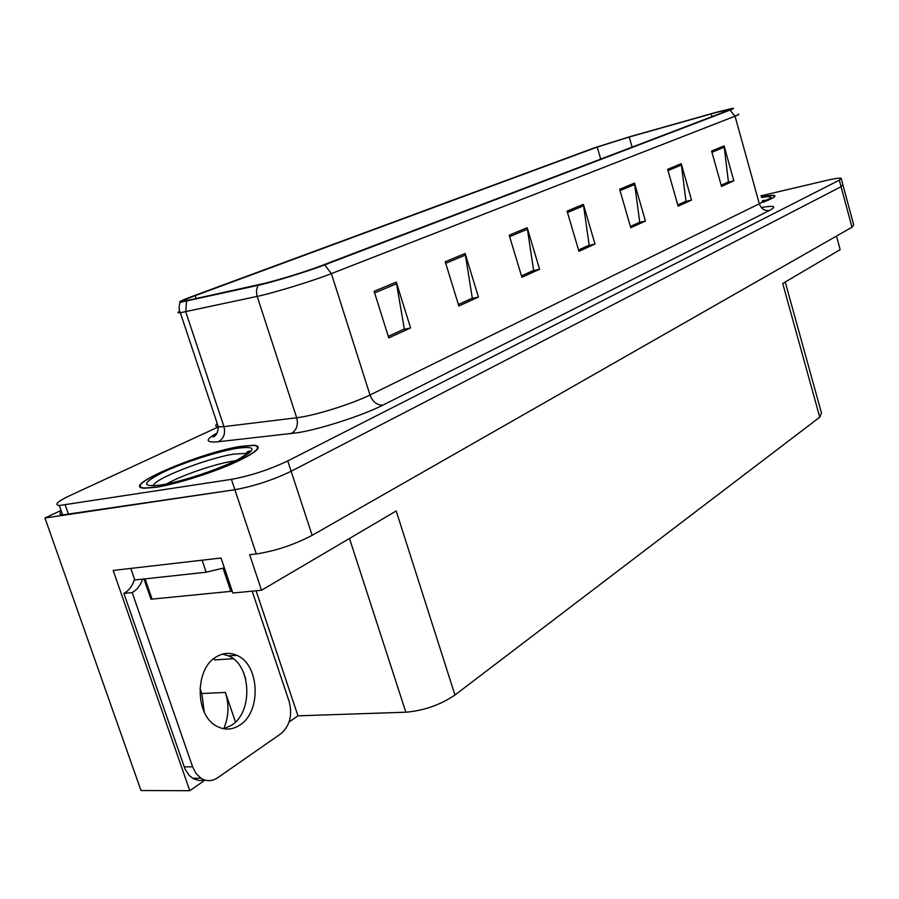 <?xml version="1.0" encoding="UTF-8"?>
<svg xmlns="http://www.w3.org/2000/svg" width="899" height="899" viewBox="0 0 899 899"><rect width="100%" height="100%" fill="white"/><g stroke="black" fill="none" stroke-linecap="round" stroke-linejoin="round"><path stroke-width="1.35" d="M205.062 780.118L189.779 790.693L113.184 570.438L221.03 558.021L232.841 593.025L261.53 590.25L249.652 554.728L256.316 553.953C275.6 550.952 294.209 544.749 312.155 535.332L851.982 227.233L853.702 224.93L843.048 185.363M785.22 281.994L821.484 413.034L819.764 417.192L454.95 695.028L396.201 510.98L261.53 590.25M836.497 236.066L840.183 249.652L782.714 283.477L819.764 417.192M217.255 423.541C214.917 425.53 215.288 426.654 218.367 426.901L69.807 495.641C57.424 501.53 53.918 504.822 59.3 505.508L231.425 479.358C250.652 475.773 269.43 469.626 287.759 460.94L839.306 180.182L841.059 186.7L842.869 184.7L841.059 186.7L291.141 471.267L841.059 186.7L851.982 227.233M61.413 511.542C59.154 513.576 59.548 514.7 62.604 514.913L234.875 489.719C254.114 486.202 272.869 480.055 291.141 471.267C272.869 480.055 254.114 486.202 234.875 489.719L44.95 517.993L141.008 790.536L189.779 790.693M199.96 688.14L201.814 693.534L204.287 712.12M61.031 510.441L44.95 517.993M454.95 695.028C440.353 704.883 423.991 710.615 405.854 712.21L297.962 715.829L256.08 590.767M245.652 678.812L243.483 672.418M297.962 715.829L289.118 721.953M233.246 658.72L214.625 659.9L214.086 658.416M223.772 728.752C228.739 716.829 229.279 704.726 225.391 692.432L201.814 693.534M235.493 722.032L225.391 692.432M240.741 446.365C199.96 452.545 118.342 487.393 144.548 488.213L155.977 487.303C174.934 484.381 208.478 474.054 231.717 463.985C255.889 453.051 263.474 446.781 254.473 445.196L240.741 446.365M715.593 112.656L729.741 109.33L726.976 110.925L321.067 265.801C306.211 271.543 275.139 281.072 261.856 283.96L185.958 300.783C181.935 301.176 185.003 299.468 195.173 295.67L597.228 147.065L629.221 137.019L715.593 112.656M717.177 112.06L630.39 136.536L594.453 147.818L192.049 296.456C182.137 300.142 178.171 302.109 180.148 302.345L257.946 285.365C272.88 282.117 307.986 271.341 324.685 264.89L730.044 110.094C733.753 108.655 734.528 108.094 732.359 108.386L717.177 112.06M374.119 291.31L388.784 337.889L410.607 327.955L396.268 282.106L374.119 291.31M403.415 329.45L388.289 336.338L404.336 329.034L396.268 282.106M403.426 329.472L410.607 327.955M445.241 261.755L458.838 305.997L478.448 297.075L465.131 253.484L445.241 261.755M458.389 304.503L472.323 298.187L465.131 253.484M471.413 298.592L478.448 297.075M509.216 235.167L521.892 277.297L539.591 269.239L527.174 227.705L509.216 235.167M539.591 269.239L532.736 270.79L521.476 275.903L533.613 270.363L527.174 227.705M711.603 151.066L721.515 186.43L733.831 180.823L724.088 145.874L711.603 151.066M733.831 180.823L727.617 182.34L721.189 185.261L728.426 181.958L724.088 145.874M667.631 169.338L678.127 206.186L691.533 200.084L681.228 163.685L667.631 169.338M691.533 200.084L685.15 201.612L677.779 204.961L685.982 201.219L681.228 163.685M619.647 189.273L630.783 227.728L645.437 221.064L634.503 183.104L619.647 189.273M645.437 221.064L638.897 222.604L630.413 226.458L639.74 222.199L634.503 183.104M567.078 211.119L578.934 251.338L595.003 244.022L583.372 204.354L567.078 211.119M588.294 245.551L578.54 250.001L589.171 245.157L583.372 204.354M588.306 245.573L595.003 244.022M762.858 202.376C772.511 198.623 776.376 196.342 774.455 195.532C772.735 195.072 768.364 195.544 761.352 196.926M839.306 180.182L841.138 178.238C839.441 177.833 834.71 178.541 826.911 180.339L761.048 195.825M471.424 298.614L458.389 304.525M239.741 725.133C261.778 711.794 259.62 664.271 236.785 655.326C229.953 652.337 223.166 652.809 216.445 656.776C194.746 668.362 194.757 715.435 216.738 726.212C224.536 730.336 232.2 729.977 239.741 725.133M222.502 654.124L228.492 655.865C251.327 664.766 253.451 712.098 231.391 725.381L223.739 728.763M252.158 591.149L289.118 701.4C292.613 715.076 289.894 725.83 280.971 733.663L217.67 777.736C212.074 781.422 206.512 781.591 200.971 778.242L196.061 773.511L192.6 766.813L132.198 592.565L123.893 593.407C128.984 590.519 132.535 585.833 134.547 579.327M142.615 579.125C140.547 585.316 137.075 589.789 132.198 592.565M204.702 780.006L199.364 780.624L193.341 778.748L188.902 775.129L184.992 768.96L123.893 593.407M202.106 560.201L206.174 572.213L224.345 567.842M130.771 568.415L134.771 579.979L206.174 572.213M761.363 196.982C768.151 195.645 772.387 195.207 774.05 195.645C775.949 196.443 772.207 198.668 762.835 202.32M166.798 483.932C180.609 475.683 214.569 463.985 232.605 461.187L235.684 460.749M240.325 446.567L253.9 445.41C262.811 446.983 255.305 453.186 231.391 463.996C208.388 473.964 175.215 484.179 156.437 487.078L145.121 487.977C119.196 487.168 199.96 452.68 240.325 446.567M150.639 598.284L150.931 599.116L152.066 599.116L232.223 591.216M312.155 535.332L287.759 460.94M256.316 553.953L231.425 479.358M405.854 712.21L349.486 538.479M761.475 207.467C774.466 205.32 777.118 206.332 769.42 210.512L382.952 405.101C377.131 405.382 372.815 402.01 370.006 394.987L759.318 203.77C762.678 202.095 763.701 201.061 762.386 200.668M382.952 405.101C363.23 415.237 321.584 428.801 298.12 432.666L218.3 441.746C205.242 442.836 204.86 439.903 217.142 432.936M257.946 285.365L256.44 290.647L256.923 295.602L296.692 417.765L302.379 416.889C321.1 413.652 354.105 402.943 370.006 394.987L331.383 273.611C312.919 280.915 273.757 292.939 257.159 296.4L180.317 312.74C177.44 313.054 177.227 312.537 179.676 311.189M186.543 301.3L185.733 311.773L223.952 426.62L296.692 417.765C298.446 425.126 296.558 430.441 291.006 433.7M324.685 264.89L331.383 273.611L735.045 116.185L730.044 110.094M738.427 114.117C739.652 114.128 738.517 114.814 735.045 116.185L759.318 203.77C761.206 208.815 764.577 211.063 769.42 210.512M65.256 505.024L68.56 514.475M180.148 302.345C177.744 308.919 180.553 313.403 180.317 312.74L218.367 426.901L223.952 426.62C225.638 433.599 223.761 438.645 218.3 441.746M195.173 295.67L196.162 298.648M711.255 113.858L712.03 116.634M629.221 137.019L632.121 147.121M597.228 147.065L600.723 159.089M567.483 212.512L583.676 205.759M620.029 190.599L634.784 184.452M668.002 170.608L681.487 164.978M711.952 152.279L724.336 147.121M509.654 236.617L527.511 229.178M445.713 263.283L465.491 255.035M374.625 292.917L396.661 283.724M192.6 766.813L184.171 766.892M762.363 200.578L766.15 200.263M761.498 197.454C773.567 195.521 773.96 196.982 762.667 201.837M153.392 485.876C152.167 479.594 206.927 458.187 233.886 454.096L245.966 453.411L247.416 453.995M236.561 448.387C256.889 445.589 257.159 449.478 237.347 460.074C217.344 469.975 180.429 482.021 160.629 485.055C141.143 487.213 141.986 482.943 163.146 472.222C183.43 462.558 216.996 451.68 236.561 448.387M230.874 591.418L223.053 568.258M152.066 599.116L145.076 578.855M841.307 178.879L842.869 184.7M59.3 505.508L62.604 514.913M218.367 426.901C217.861 432.228 216.434 435.397 214.097 436.442C213.456 436.577 209.793 438.274 216.828 433.509M774.736 196.578L774.455 195.532M228.492 655.865L236.785 655.326M192.532 778.264L200.971 778.242M768.229 199.331L762.655 201.803M246.225 454.872L245.966 453.411L247.697 451.646C253.046 449.601 249.652 452.332 237.538 459.827C219.468 468.458 199.005 475.785 176.148 481.797M150.931 599.116L143.986 578.978"/></g></svg>
